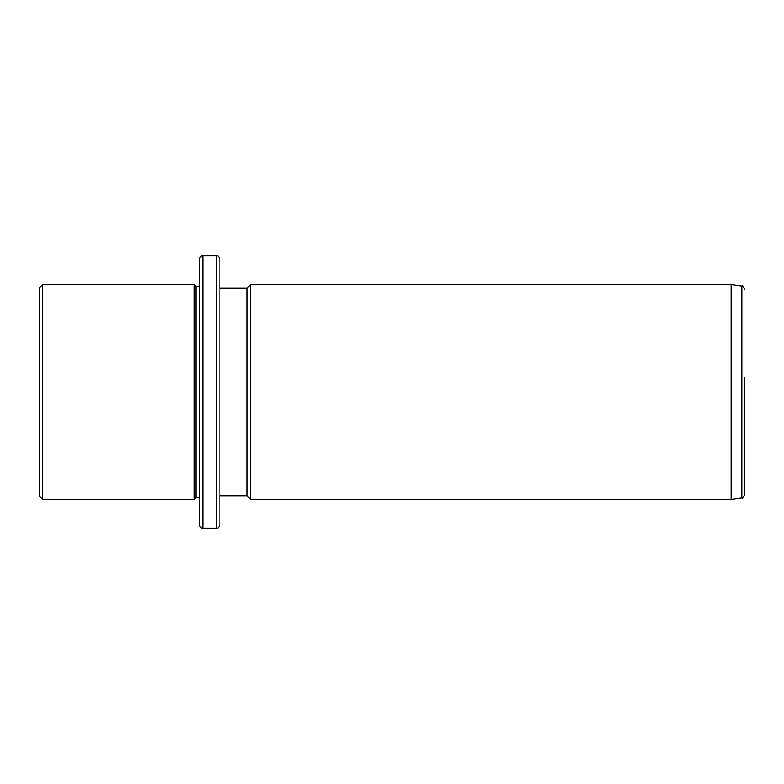 <?xml version="1.0" encoding="UTF-8"?>
<svg xmlns="http://www.w3.org/2000/svg" width="784" height="784" viewBox="0 0 784 784"><rect width="100%" height="100%" fill="white"/><g stroke="black" fill="none" stroke-linecap="round" stroke-linejoin="round"><path stroke-width="1.18" d="M39.2 495.968L39.2 288.032L42.61 284.621L42.61 499.379L39.2 495.968M199.41 497.673L196 497.673L194.295 499.379L194.295 284.621L42.61 284.621M196 497.673L196 286.327L194.295 284.621M199.41 328.261L199.41 259.063C200.851 255.917 201.988 254.79 202.821 255.653L202.821 528.347C201.988 529.21 200.851 528.083 199.41 524.937L199.41 328.261M216.453 255.653L216.453 528.347C217.286 529.21 218.422 528.083 219.863 524.937L219.863 259.063C218.403 255.917 217.266 254.78 216.453 255.653L202.821 255.653M219.863 495.968L247.127 495.968L247.127 288.032L219.863 288.032M247.127 288.032L250.537 284.621L250.537 499.379L247.127 495.968M731.168 284.621L741.87 286.131L741.87 497.869L731.168 499.379L731.168 284.621L250.537 284.621M741.87 497.869C742.556 498.575 743.536 497.448 744.8 494.498L744.8 377.261M744.8 406.739L744.8 441.137M194.295 499.379L42.61 499.379M199.41 286.327L196 286.327M216.453 528.347L202.821 528.347M731.168 499.379L250.537 499.379M741.87 286.131C742.517 285.386 743.497 286.513 744.8 289.502"/></g></svg>
